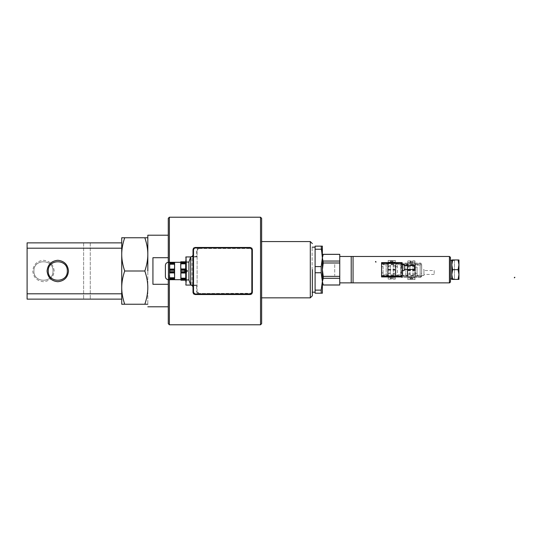 <?xml version="1.0" encoding="UTF-8"?>
<svg xmlns="http://www.w3.org/2000/svg" width="542" height="542" viewBox="0 0 542 542"><rect width="100%" height="100%" fill="white"/><g stroke="black" fill="none" stroke-linecap="round" stroke-linejoin="round"><path stroke-width="0.41" stroke-dasharray="2.71 2.03" d="M312.355 269.699L312.355 295.79L312.355 269.699M310.309 269.699L310.309 297.836L310.309 269.699M310.309 241.569L310.309 297.836M261.474 269.699L261.474 297.836L261.474 269.699M250.302 247.47L250.302 247.985L252.071 248.493L199.151 248.493L197.701 249.096L197.105 250.54L199.151 248.493L197.701 249.096L197.105 250.54L197.105 256.935L190.967 256.935L196.59 256.42L196.59 250.54C196.753 248.995 197.606 248.148 199.151 247.985L195.059 247.985L195.059 247.47L250.302 247.47L251.745 248.073M250.302 248.493L250.302 247.985L199.151 247.985L199.151 248.493L252.071 248.493L252.348 249.516L252.179 248.717M252.348 249.516L252.348 292.484M252.186 293.283L199.151 293.507L252.071 293.507L250.302 294.015L250.302 294.53L195.059 294.53L193.609 293.927L193.013 292.484L193.013 287.111L192.41 285.668L190.967 285.065L197.105 285.065L197.105 291.46L197.701 292.904L199.151 293.507L197.105 291.46L197.701 292.904L199.151 293.507L199.151 294.015C197.606 293.852 196.753 293.005 196.59 291.46L196.59 285.58L197.105 285.065L191.99 285.065L191.99 256.935L197.105 256.935L196.59 256.42M196.59 285.58L193.013 285.58L193.013 285.065M186.258 285.065L185.852 285.065L185.852 256.935L186.258 256.935L186.258 285.065L191.99 285.065M191.99 256.935L186.258 256.935M193.013 256.935L193.521 254.889L193.013 254.889L193.013 249.516L193.609 248.073L195.059 247.47M190.967 256.935L192.41 256.332L193.013 254.889L193.013 287.111L193.521 287.111L193.521 292.484L195.059 294.015L250.302 294.015L250.302 293.507M251.935 293.71L250.302 294.53M193.521 287.111L193.013 285.58L190.967 285.065M185.852 266.4L185.852 280.207L185.723 263.812L180.859 263.812L180.737 266.4L181.008 270.262L185.574 270.262L185.852 266.4M185.852 280.207L181.008 280.207L181.008 279.462L185.574 279.462L185.574 270.262M185.574 271.738L181.008 271.738L180.859 273.019L185.723 273.019L185.669 272.49L180.913 272.49L181.008 279.462M185.669 269.51L185.723 268.981L180.859 268.981L180.913 269.51L185.669 269.51L185.723 268.981M185.723 263.812L185.669 263.283L185.723 263.812L185.669 263.283L180.913 263.283L180.859 263.812M185.669 263.283L185.574 262.538L181.008 262.538L180.913 263.283M181.008 262.538L181.008 261.793L185.669 261.793L181.008 261.793M185.574 262.538L185.574 261.793M185.723 280.207L180.737 280.207L180.737 261.793L185.723 261.793M185.669 280.207L180.859 280.207M185.574 280.207L185.574 279.462M185.669 278.717L180.913 278.717L180.859 278.188L180.913 278.717L180.859 278.188L180.913 278.717L180.859 278.188L180.913 278.717L180.859 278.188L180.913 278.717L180.859 278.188L185.723 278.188L185.669 278.717L185.723 278.188M180.737 266.4L180.737 262.308M169.653 263.697L169.599 264.232L169.653 263.697L174.422 263.697L174.334 262.992L169.741 262.992L169.599 277.768L174.477 277.768L174.599 275.35L174.477 272.924L169.599 272.924L169.653 272.396L174.422 272.396L174.334 271.691L169.741 271.691L169.483 279.692L174.599 279.692L174.599 262.308L169.599 262.308L174.422 262.308M169.741 271.691L169.653 269.604L174.422 269.604L174.477 269.076L169.599 269.076L169.653 269.604L169.653 262.308M169.599 277.768L169.741 279.008L174.334 279.008L174.477 277.768M169.741 279.692L169.741 279.008M174.334 279.692L174.334 279.008M169.653 278.303L174.422 278.303M174.477 272.924L174.422 272.396M169.741 270.309L174.334 270.309L174.422 263.697M174.334 271.691L174.334 270.309M169.599 264.232L174.477 264.232M169.741 262.992L169.741 262.308M174.334 262.992L174.334 262.308M169.599 262.308L174.477 262.308M165.391 276.623L165.391 271C165.391 263.744 165.391 263.744 165.391 271M180.913 272.49L180.859 273.019M181.008 271.738L181.008 270.262M197.105 256.935L197.105 285.065M196.59 291.46L197.105 291.46L197.105 250.54L196.59 250.54M184.476 271L186.055 269.421L187.634 271C186.577 273.032 185.527 273.032 184.476 271M186.055 269.421C188.088 270.472 188.088 271.528 186.055 272.579C184.023 271.528 184.023 270.472 186.055 269.421M186.36 269.862L187.193 270.695L186.888 271.84L185.743 272.138L184.91 271.305L185.222 270.16L186.36 269.862L185.222 270.16L184.91 271.305L185.743 272.138L186.888 271.84L187.193 270.695L186.36 269.862M168.277 218.318L168.277 323.682M168.277 279.692L168.277 262.308M168.277 284.293L168.277 235.194L168.277 306.806L168.277 284.293L168.277 306.806L168.277 284.293L152.932 284.293L152.932 257.707L152.932 284.293L152.932 257.707L168.277 257.707M147.817 271L147.817 235.194L147.817 271M147.817 237.755L144.843 237.755C146.841 243.683 147.831 249.225 147.817 254.374L147.817 304.245L147.817 254.374C147.831 259.53 146.841 265.072 144.843 271C146.841 276.928 147.831 282.47 147.817 287.626C147.831 292.775 146.841 298.317 144.843 304.245L147.817 304.245M144.843 271L124.701 271C122.702 265.072 121.713 259.53 121.726 254.374C121.713 249.225 122.702 243.683 124.701 237.755L121.726 237.755L121.726 304.245L124.701 304.245C122.702 298.317 121.713 292.775 121.726 287.626L121.726 242.87L27.1 242.87L27.1 248.189L121.726 248.189L121.726 293.811L27.1 293.811L27.1 299.13L121.726 299.13L121.726 293.811M144.843 237.755L124.701 237.755M144.843 304.245L124.701 304.245M121.726 248.189L121.726 242.87M86.944 242.87C91.232 242.87 91.232 242.87 86.944 242.87C91.232 242.87 91.232 242.87 86.944 242.87C82.662 242.87 82.662 242.87 86.944 242.87C82.662 242.87 82.662 242.87 86.944 242.87C91.232 242.87 91.232 242.87 86.944 242.87C91.232 242.87 91.232 242.87 86.944 242.87C82.662 242.87 82.662 242.87 86.944 242.87C82.662 242.87 82.662 242.87 86.944 242.87M86.944 299.13C82.662 299.13 82.662 299.13 86.944 299.13C82.662 299.13 82.662 299.13 86.944 299.13C91.232 299.13 91.232 299.13 86.944 299.13C91.232 299.13 91.232 299.13 86.944 299.13C82.662 299.13 82.662 299.13 86.944 299.13C82.662 299.13 82.662 299.13 86.944 299.13C91.232 299.13 91.232 299.13 86.944 299.13C91.232 299.13 91.232 299.13 86.944 299.13M27.1 293.811L27.1 248.189M48.258 271C47.737 283.29 67.845 283.29 67.323 271C67.845 258.71 47.737 258.71 48.258 271M121.726 299.13L121.726 287.626C121.713 282.47 122.702 276.928 124.701 271M54.186 271C53.502 264.537 49.932 260.966 43.468 260.282C37.005 260.966 33.435 264.537 32.75 271C33.435 277.463 37.005 281.034 43.468 281.718C49.932 281.034 53.502 277.463 54.186 271M53.001 271C53.523 283.29 33.414 283.29 33.936 271C33.414 258.71 53.523 258.71 53.001 271C53.523 283.29 33.414 283.29 33.936 271C33.414 258.71 53.523 258.71 53.001 271M261.637 218.318L261.637 323.682M261.637 271L261.637 219.124L261.637 271M261.549 271L261.549 322.849L261.549 271M261.549 293.649L261.637 299.123L261.637 292.165M261.637 299.123L261.549 297.639M261.549 270.729L261.549 299.13L261.549 270.729M312.138 269.672L312.138 247.166L312.138 269.672M315.105 269.672L315.105 247.166L315.105 269.672M315.105 249.232L315.105 246.143L321.189 246.143L321.189 249.232L315.105 249.232L315.105 266.589L321.189 266.589L322.368 257.911L321.189 249.232M322.368 293.202L315.105 293.202L315.105 266.589M322.368 246.143L321.189 246.143M322.368 255.865L322.368 281.44L321.189 272.755L321.189 266.589M322.368 283.486L322.368 281.44L321.189 290.119L315.105 290.119M322.368 281.637L323.256 284.977L339.759 284.977L339.759 276.366L323.256 276.366L322.368 281.637C322.368 284.076 322.368 284.076 322.368 281.637L322.368 257.714C322.368 255.268 322.368 255.268 322.368 257.714L323.256 254.367L339.759 254.367M339.759 261.061L323.256 261.061L323.256 262.985L339.759 262.985L339.759 276.366L339.759 256.474L339.759 282.87M323.256 261.061L322.368 257.714M323.256 276.366L322.368 269.672L323.256 262.985M323.256 278.29L339.759 278.29M321.189 293.202L321.189 290.119M321.189 272.755L315.105 272.755M353.059 256.474L353.059 282.87M454.46 269.672C454.46 281.549 454.46 281.549 454.46 269.672C454.46 281.549 454.46 281.549 454.46 269.672C454.46 257.802 454.46 257.802 454.46 269.672C454.46 257.802 454.46 257.802 454.46 269.672M450.449 269.672L450.449 281.847L450.449 269.672C450.449 257.802 450.449 257.802 450.449 269.672C450.449 281.549 450.449 281.549 450.449 269.672L450.449 278.879M449.426 282.87L449.426 256.474L449.426 282.87M458.952 259.957L451.791 259.957L451.791 279.394L452.658 279.394L451.791 274.537L452.658 269.672L451.791 264.814L451.791 278.879L454.46 278.879M452.658 269.672L458.085 269.672L458.952 274.537L458.085 279.394L452.658 279.394M458.085 259.957L458.952 264.814L458.085 269.672M451.791 264.814L452.658 259.957M334.719 269.638C334.719 277.518 334.719 277.518 334.719 269.638C334.719 261.766 334.719 261.766 334.719 269.638M421.69 263.893L402.049 263.893L420.87 263.893L420.87 263.073L402.049 263.073L402.049 263.893L401.229 263.893L401.229 277.389L401.229 276.42L421.69 276.42L401.229 276.42L401.229 273.331L402.767 273.331L402.767 275.295L407.672 275.295L407.672 265.065L407.672 267.131L409.928 267.131L409.928 275.295L414.833 275.295L414.833 265.065L414.833 267.131L417.089 267.131L417.089 275.295L420.158 275.295L420.158 265.065L420.158 267.131L421.69 267.131L421.69 275.763L421.69 264.672L421.69 277.389L421.69 267.131M417.089 267.131L417.089 275.295L420.158 275.295L420.158 273.331L421.69 273.331M409.928 267.131L409.928 275.295L414.833 275.295L414.833 273.331L417.089 273.331M401.229 273.331L401.229 267.131L402.767 267.131L402.767 265.065L402.767 275.295L407.672 275.295L407.672 273.331L409.928 273.331M420.158 273.331L420.158 267.131M402.767 267.131L402.767 273.331M407.672 273.331L407.672 267.131M414.833 273.331L414.833 267.131M402.767 265.065L407.672 265.065L402.767 265.065M409.928 265.065L414.833 265.065L409.928 265.065M417.089 265.065L420.158 265.065L417.089 265.065M401.229 263.893L401.229 267.131M415.551 264.042L401.229 264.042L415.551 264.042L415.551 276.42L415.551 264.042M420.87 263.893L420.87 263.073L401.229 263.073L402.049 263.073L402.049 263.893M401.229 276.569L402.049 276.569L402.049 277.389L420.87 277.389L420.87 276.569L420.87 277.389L421.69 277.389L401.229 277.389L402.049 277.389L402.049 276.569L421.69 276.569M421.69 275.688L421.588 264.774L421.69 275.688M421.69 269.408L421.69 275.546L421.69 269.408L423.939 269.408L423.939 275.546L423.939 269.408M434.169 270.533L434.169 274.421L434.169 270.533L423.939 270.533L423.939 274.421L423.939 270.533M421.588 264.672L421.69 275.79L421.588 264.672M407.367 276.42L407.367 264.042L407.367 276.42M420.87 276.569L402.049 276.569M417.34 263.893L418.871 263.893L417.442 263.791M412.997 275.295L412.997 265.065L412.997 275.295M405.836 275.295L405.836 265.065L405.836 275.295M407.828 279.333L407.828 277.734L410.809 277.734L409.976 278.764L412.841 278.764L412.001 277.734L414.989 277.734L414.989 279.333L407.828 279.536L414.989 279.536L414.989 260.926L407.828 260.926L407.828 262.592L414.989 262.592M407.828 279.536L407.828 262.592M412.835 278.995C411.886 277.687 410.931 277.687 409.976 278.995L412.835 278.764M409.976 261.468L412.835 261.468C411.879 262.775 410.931 262.768 409.976 261.468L412.841 261.698L412.001 262.728L414.989 262.728L414.989 261.129L407.828 260.926M407.828 277.734L407.828 261.129M407.828 262.728L410.809 262.728L409.976 261.698M410.809 262.728L412.001 262.728M414.989 262.728L414.989 277.734M410.809 277.734L412.001 277.734M381.561 266.671L381.561 275.959L402.022 275.959L402.022 276.928L381.561 276.928L381.561 275.959L395.884 275.959L395.884 263.581L381.561 263.581L381.561 266.671L383.099 266.671L383.099 264.706L388.011 264.706L388.011 274.936L388.011 272.87L390.26 272.87L390.26 264.706L395.172 264.706L395.172 274.936L395.172 272.87L397.422 272.87L397.422 264.706L400.491 264.706L400.491 274.936L400.491 272.87L402.022 272.87L402.022 262.613L381.561 262.613L381.561 263.581L402.022 263.581L395.884 263.581L395.884 275.959L402.022 275.959L402.022 272.87M397.422 272.87L397.422 264.706L400.491 264.706L400.491 266.671L402.022 266.671M390.26 272.87L390.26 264.706L395.172 264.706L395.172 266.671L397.422 266.671M381.561 272.87L383.099 272.87L383.099 274.936L383.099 264.706L388.011 264.706L388.011 266.671L390.26 266.671M400.491 266.671L400.491 272.87M383.099 272.87L383.099 266.671M388.011 266.671L388.011 272.87M395.172 266.671L395.172 272.87M383.099 274.936L388.011 274.936L383.099 274.936M390.26 274.936L395.172 274.936L390.26 274.936M397.422 274.936L400.491 274.936L397.422 274.936M402.022 264.313L401.92 275.228L402.022 264.313M402.022 270.594L402.022 264.455L402.022 270.594M414.501 265.58L414.501 269.469M404.271 269.469L404.271 265.58L404.271 269.469M404.271 264.455L404.271 270.594M401.92 275.329L402.022 264.211L401.92 275.329M387.699 263.581L387.699 275.959L387.699 263.581M382.381 262.613L382.381 263.432L401.202 263.432L401.202 262.613M382.381 276.928L382.381 276.108L401.202 276.108L401.202 276.928M397.672 276.108L399.21 276.108L397.672 276.108M393.329 264.706L393.329 274.936L393.329 264.706M386.168 264.706L386.168 274.936L386.168 264.706M388.16 260.668L388.16 262.267L391.141 262.267L390.308 261.237L393.174 261.237L392.333 262.267L395.321 262.267L395.321 260.668L388.16 260.465L395.321 260.465L395.321 279.076L388.16 279.076L388.16 277.409L395.321 277.409M388.16 260.465L388.16 277.409M393.174 261.007C392.218 262.308 391.263 262.314 390.308 261.007L393.174 261.237M390.308 278.534L393.167 278.534C392.218 277.226 391.263 277.226 390.308 278.534L393.174 278.303L392.333 277.274L395.321 277.274L395.321 278.873L388.16 279.076M388.16 262.267L388.16 278.873M388.16 277.274L391.141 277.274L390.308 278.303M391.141 277.274L392.333 277.274M395.321 277.274L395.321 262.267M391.141 262.267L392.333 262.267M351.216 282.87L351.216 256.474M195.059 247.985L193.013 249.516M193.521 249.516L193.521 254.889M195.059 294.53L195.059 294.015M193.013 292.484L193.521 292.484M168.46 279.692L168.46 271C168.46 259.787 168.46 259.787 168.46 271M260.526 217.213L260.526 324.787M169.382 217.213L169.382 324.787M169.382 279.692L169.382 262.308M401.229 275.763L421.69 275.763M401.229 264.699L421.69 264.699M407.828 277.87L414.989 277.87M407.828 266.332L414.989 266.332M407.828 266.413L414.989 266.413M407.828 270.085L414.989 270.085M407.828 270.377L414.989 270.377M407.828 274.049L414.989 274.049M407.828 274.13L414.989 274.13M407.828 270.594L414.989 270.594M407.828 269.869L414.989 269.869M381.561 264.239L402.022 264.239M381.561 275.302L402.022 275.302M388.16 262.132L395.321 262.132M388.16 273.669L395.321 273.669M388.16 273.588L395.321 273.588M388.16 269.916L395.321 269.916M388.16 269.625L395.321 269.625M388.16 265.953L395.321 265.953M388.16 265.871L395.321 265.871M388.16 269.408L395.321 269.408M388.16 270.133L395.321 270.133M185.757 263.852L180.825 263.852L185.757 263.852M185.777 262.098L180.811 262.098L185.777 262.098M185.71 269.55L180.872 269.55L185.71 269.55M185.71 272.45L180.872 272.45L185.71 272.45M185.757 278.148L180.825 278.148L185.757 278.148M185.777 279.902L180.811 279.902L185.777 279.902M169.551 279.387L174.531 279.387L169.551 279.387M169.565 277.728L174.517 277.728L169.565 277.728M169.612 272.348L174.463 272.348L169.612 272.348M169.612 269.652L174.463 269.652L169.612 269.652M169.565 264.272L174.517 264.272L169.565 264.272M174.531 262.613L169.551 262.613L174.531 262.613M90.27 242.87L90.27 299.13L90.27 242.87M83.624 242.87L83.624 299.13L83.624 242.87M454.46 260.465L451.791 260.465M450.449 260.465L450.449 269.591M434.169 274.421L423.939 274.421M423.939 275.546L421.69 275.546"/><path stroke-width="0.81" d="M261.474 297.836L310.309 297.836L312.355 295.79L310.309 297.836L310.309 241.569L310.309 269.699L310.309 241.569L312.355 243.615L310.309 241.569L261.474 241.569M312.355 269.699L312.355 295.79L312.355 269.699M310.309 269.699L310.309 297.836L310.309 269.699M251.935 248.29L250.302 247.47L195.059 247.47L193.609 248.073L193.013 249.516L193.013 292.484L193.609 293.927L195.059 294.53L250.302 294.53L251.745 293.927L252.348 292.484L252.348 249.516L251.745 248.073M193.013 287.111L192.41 285.668L190.967 285.065L185.852 285.065L186.258 279.95L188.921 279.95L190.689 285.065L190.689 256.935L192.41 256.332L193.013 254.889M185.852 256.935L190.689 256.935L188.921 262.05L186.258 262.05L185.852 256.935M195.059 247.985L250.302 247.985L251.834 249.516L251.834 292.484L250.302 294.015L195.059 294.015L193.521 292.484L193.521 249.516L195.059 247.47M185.852 260.004L185.852 281.996M188.921 262.05L188.921 279.95M185.669 272.49L185.723 273.019L185.669 272.49L180.913 272.49L181.008 271.738L185.574 271.738L185.723 273.019L180.859 273.019L180.913 272.49M185.669 263.283L185.669 269.51L185.723 268.981L185.669 269.51L185.723 268.981L180.859 268.981L180.737 266.4L181.008 262.538L185.574 262.538L185.669 263.283L180.913 263.283M174.599 262.308L169.741 262.308L169.599 264.232L169.653 263.697L169.599 264.232L169.653 263.697L169.599 264.232L174.477 264.232L174.599 266.65L174.599 262.308L180.737 262.308L180.737 266.4L180.737 261.793L185.852 261.793M185.574 261.793L185.574 262.538M181.008 261.793L181.008 262.538M185.723 263.812L180.859 263.812M180.913 269.51L181.008 270.262L185.574 270.262L185.669 269.51L180.913 269.51L180.859 268.981M181.008 270.262L181.008 271.738M185.574 270.262L185.574 271.738M185.723 273.019L185.723 278.188L180.859 278.188L180.859 273.019M181.008 279.462L185.574 279.462L185.723 278.188L185.669 278.717L185.723 278.188L185.669 278.717L180.913 278.717L180.859 278.188L181.008 280.207L185.852 280.207M185.574 279.462L185.574 280.207M180.737 266.4L181.008 280.207M185.669 278.717L185.723 278.188M180.859 278.188L180.913 278.717L180.859 278.188M180.737 279.692L174.599 279.692L174.599 275.35L174.599 279.692M169.741 262.308L169.653 269.604L174.422 269.604L174.334 270.309L169.741 270.309L169.599 269.076L174.477 269.076L174.599 266.65L174.599 275.35L174.422 272.396L174.477 272.924L169.599 272.924L169.741 271.691L174.334 271.691L174.477 272.924M174.477 277.768L174.422 278.303L174.477 277.768L169.599 277.768L169.483 275.35L169.483 279.692L174.334 279.692M174.334 279.008L169.741 279.008L169.741 279.692M169.741 279.008L169.599 277.768M169.483 279.692L168.46 279.692C166.597 279.516 165.574 278.493 165.391 276.623L165.391 265.377C165.574 263.507 166.597 262.484 168.46 262.308L168.46 279.692M169.599 264.232L169.599 272.924M174.477 264.232L174.422 263.697L174.477 264.232L174.422 263.697L174.477 264.232L174.422 263.697L169.653 263.697M169.741 262.992L174.334 262.992L174.422 263.697M174.334 262.308L174.334 262.992M174.477 269.076L174.422 269.604L174.477 269.076M174.334 270.309L174.334 271.691M169.741 270.309L169.741 271.691M169.653 272.396L174.422 272.396M169.653 278.303L174.422 278.303M168.277 262.308L168.277 218.318L169.382 217.213L169.382 262.308M261.637 323.682L260.526 324.787L169.382 324.787L168.277 323.682L168.277 279.692M168.277 284.293L152.932 284.293L152.932 257.707L168.277 257.707M147.817 271L147.817 235.194L147.817 271M27.1 248.189L27.1 242.87L121.726 242.87L121.726 237.755L124.701 237.755C122.702 243.683 121.713 249.225 121.726 254.374C121.713 259.53 122.702 265.072 124.701 271C122.702 276.928 121.713 282.47 121.726 287.626C121.713 292.775 122.702 298.317 124.701 304.245L121.726 304.245L121.726 299.13L27.1 299.13L27.1 293.811L121.726 293.811L121.726 248.189L27.1 248.189L27.1 293.811M147.817 304.245L144.843 304.245C146.841 298.317 147.831 292.775 147.817 287.626C147.831 282.47 146.841 276.928 144.843 271C146.841 265.072 147.831 259.53 147.817 254.374C147.831 249.225 146.841 243.683 144.843 237.755L124.701 237.755M144.843 237.755L147.817 237.755M144.843 271L124.701 271M144.843 304.245L124.701 304.245M47.073 271C47.75 264.537 51.327 260.966 57.791 260.282C64.254 260.966 67.825 264.537 68.509 271C67.825 277.463 64.254 281.034 57.791 281.718C51.327 281.034 47.75 277.463 47.073 271M48.258 271C47.737 283.29 67.845 283.29 67.323 271C67.845 258.71 47.737 258.71 48.258 271M121.726 293.811L121.726 299.13M121.726 242.87L121.726 248.189M260.526 271L260.526 324.787L260.526 217.213L261.637 218.318L261.637 323.682L261.637 271M321.189 290.119L321.189 293.202L322.368 293.202L322.368 281.44L321.189 272.755L315.105 272.755L315.105 290.119L321.189 290.119L322.368 281.44L322.368 257.911L321.189 246.143L315.105 246.143L315.105 266.589L321.189 266.589L322.368 257.911L322.368 246.143L322.368 255.939M315.105 272.755L315.105 266.589M315.105 290.119L315.105 293.202L321.189 293.202M321.189 246.143L322.368 246.143M322.368 293.202L322.368 283.405M323.256 262.985L322.368 269.672L323.256 276.366L339.759 276.366L339.759 282.87L353.059 282.87L353.059 256.474L339.759 256.474L339.759 254.367L339.759 262.985L323.256 262.985L322.368 257.714C322.368 255.268 322.368 255.268 322.368 257.714L322.368 281.637C322.368 284.076 322.368 284.076 322.368 281.637L323.256 284.977L339.759 284.977L339.759 278.29L323.256 278.29L322.368 281.637M339.759 261.061L323.256 261.061M339.759 256.474L339.759 278.29M323.256 276.366L323.256 278.29M322.368 257.714L323.256 254.367L339.759 254.367M321.189 272.755L321.189 266.589M321.189 249.232L315.105 249.232M376.073 262.003L375.565 261.488L375.565 262.003L376.073 262.003M450.449 260.871L450.449 260.465L451.791 260.465L451.791 259.957L451.791 264.814L452.658 269.672L451.791 274.537L452.658 279.394L458.085 279.394L458.952 274.537L458.952 259.957L458.952 279.394L458.952 274.537L458.085 269.672L458.952 264.814L458.085 259.957L458.952 259.957M450.449 269.672C450.449 257.802 450.449 257.802 450.449 269.672C450.449 281.549 450.449 281.549 450.449 269.672C450.449 281.549 450.449 281.549 450.449 269.672C450.449 257.802 450.449 257.802 450.449 269.672L450.449 269.591M451.791 278.879L451.791 274.537L451.791 278.879L450.449 278.879L450.449 278.473M514.392 277.348L514.392 277.856L514.9 277.348L514.392 277.348M449.792 282.802L450.449 281.881L450.449 257.497L450.449 281.847L449.426 282.87L449.426 256.474L449.426 282.87L351.216 282.87L351.216 256.474L449.426 256.474L450.422 257.254L450.449 260.465M458.952 263.534L458.952 275.81L458.952 263.534M452.658 269.672L458.085 269.672M451.791 274.537L451.791 260.465L451.791 274.537M451.791 259.957L452.658 259.957L451.791 264.814M458.085 259.957L452.658 259.957M452.658 279.394L451.791 279.394M458.952 279.394L458.085 279.394L458.952 279.394M401.202 276.928L402.022 276.928L402.022 276.108L401.202 276.108L401.202 276.928L382.381 276.928L382.381 276.108L401.202 276.108M381.561 263.432L401.202 263.432L401.202 262.613L381.561 262.613L381.561 276.928L382.381 276.928M381.561 276.108L382.381 276.108M401.202 263.432L402.022 263.432L402.022 276.108M401.202 262.613L402.022 262.613L402.022 263.432M404.271 269.469L414.501 269.469L414.501 265.58L404.271 265.58M402.022 270.594L404.271 270.594L404.271 264.455L402.022 264.455M382.381 262.613L382.381 263.432M397.774 276.21L399.108 276.21L397.672 276.108M250.302 247.47L250.302 247.985M193.521 292.484L193.013 292.484M195.059 294.015L195.059 294.53M193.521 249.516L193.013 249.516M252.348 292.484L251.834 292.484M250.302 294.53L250.302 294.015M186.258 279.95L186.258 262.05M252.348 249.516L251.834 249.516M169.382 324.787L169.382 279.692M168.46 262.308L169.483 262.308M260.526 217.213L169.382 217.213M147.817 235.194L168.277 235.194M147.817 306.806L168.277 306.806M312.138 247.166L315.105 247.166M312.138 292.179L315.105 292.179M322.368 255.865L323.256 254.327L339.759 254.327M322.368 283.486L323.256 285.017L339.759 285.017"/></g></svg>
